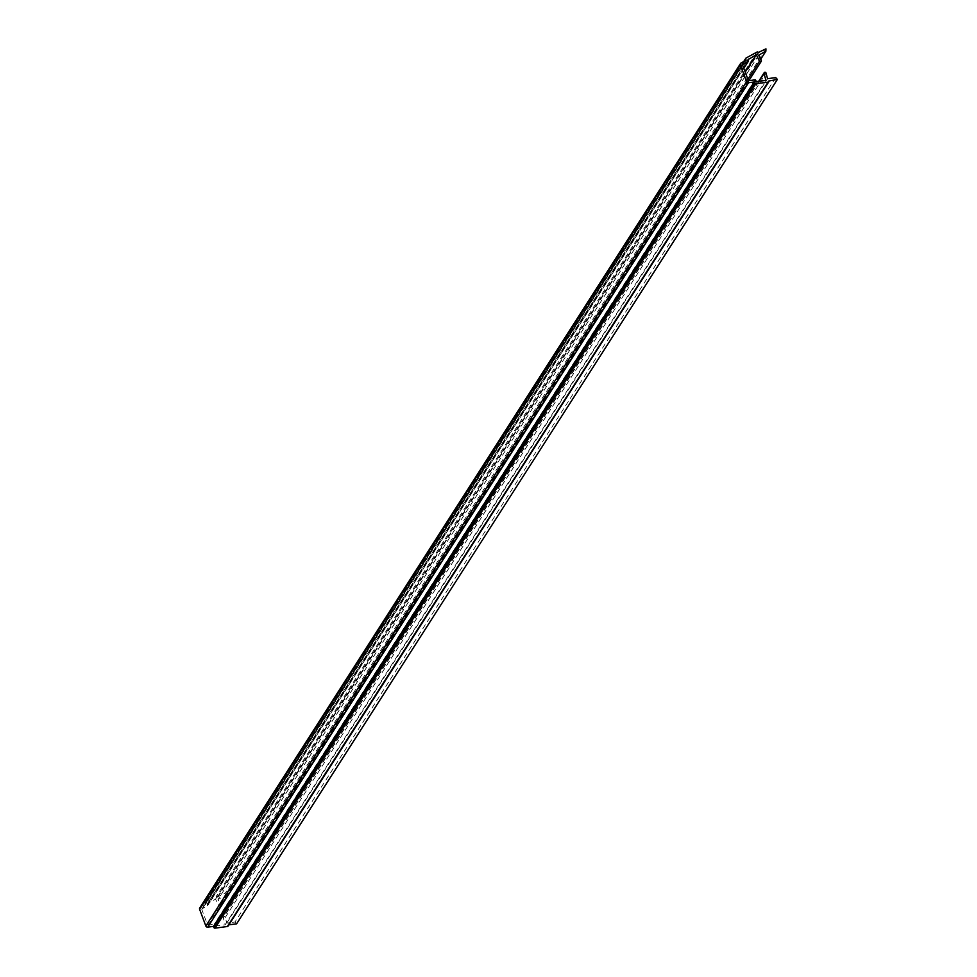 <?xml version="1.0" encoding="UTF-8"?>
<svg xmlns="http://www.w3.org/2000/svg" width="977" height="977" viewBox="0 0 977 977"><rect width="100%" height="100%" fill="white"/><g stroke="black" fill="none" stroke-linecap="round" stroke-linejoin="round"><path stroke-width="0.73" stroke-dasharray="4.88 3.66" d="M748.064 59.597L207.625 903.493L215.551 899.145L218.701 905.606A1.026 0.989 32.6 0 0 220.472 905.764A1.026 0.989 32.6 0 0 220.521 904.812L217.956 899.536L225.089 895.628L225.174 893.259L217.553 896.886A1.026 0.989 32.6 0 0 216.161 896.495L205.365 902.406A1.026 0.989 32.6 0 0 204.938 903.591L205.341 904.665L200.346 907.401L741.116 62.992M236.605 923.827L234.956 922.019L226.774 923.094L225.26 917.476A1.026 0.989 32.6 0 0 223.415 917.134A1.026 0.989 32.6 0 0 223.293 917.904L225.15 924.792L765.919 80.383M228.215 925.451A1.026 0.989 32.6 0 0 228.215 925.402L228.874 924.84M207.625 903.493A0.684 0.659 32.6 0 0 207.344 904.287L748.113 59.878M742.557 64.861L202.117 908.757L207.356 905.874A0.684 0.659 32.6 0 0 207.649 905.081L207.344 904.287M202.117 908.757A0.684 0.659 32.6 0 0 201.824 909.538L207.466 924.608A0.684 0.659 32.6 0 0 208.211 925.06L214.232 924.266A0.684 0.659 32.6 0 1 214.989 924.731L215.282 925.537A0.684 0.659 32.6 0 0 216.039 925.988L225.15 924.792M746.11 60.256L205.341 904.665M768.899 80.529L228.13 924.938M226.774 923.094L767.543 78.685M775.726 77.61L234.956 922.019M215.551 899.145L745.207 72.103M225.089 895.628L760.729 59.231M758.726 55.127L217.956 899.536M217.798 897.301L758.567 52.892M765.944 48.85L225.174 893.259M217.553 896.886L758.323 52.477M225.26 917.476L766.029 73.067M218.701 905.606L747.881 79.284M759.08 81.286L223.293 917.904M216.039 925.988L756.809 81.579M755.001 79.858L214.232 924.266M208.211 925.06L748.98 80.651M201.824 909.538L742.593 65.129M748.235 80.199L207.466 924.608M207.356 905.874L743.766 68.28M205.365 902.406L743.924 61.453M745.646 58.767L746.135 57.997M756.931 52.086L216.161 896.495M744.437 61.172L204.938 903.591M768.984 80.993L228.215 925.402M756.051 81.128L215.282 925.537M755.758 80.322L214.989 924.731M207.649 905.081L748.419 60.672M220.521 904.812L761.291 60.403M758.665 81.335L223.415 917.134M201.885 908.964L742.654 64.555M743.802 68.366L207.588 905.667M207.393 903.701L748.162 59.292M748.883 80.664L220.472 905.764M743.705 61.575L205.023 902.724"/><path stroke-width="1.47" d="M748.394 59.084A0.684 0.659 -147.4 0 0 748.113 59.878L748.419 60.672A0.684 0.659 -147.4 0 1 748.126 61.466L742.886 64.348A0.684 0.659 -147.4 0 0 742.593 65.129L748.235 80.199A0.684 0.659 -147.4 0 0 748.98 80.651L755.001 79.858A0.684 0.659 -147.4 0 1 755.758 80.322L756.051 81.128A0.684 0.659 -147.4 0 0 756.809 81.579L765.919 80.383L764.063 73.495A1.026 0.989 -147.4 0 1 764.686 72.335A1.026 0.989 -147.4 0 1 766.029 73.067L767.543 78.685L775.726 77.61L777.374 79.418L768.984 80.993A1.026 0.989 -147.4 0 1 768.154 82.105L755.758 83.741A1.026 0.989 -147.4 0 1 754.635 83.057L754.244 81.983L748.504 82.74A1.71 1.636 -147.4 0 1 746.623 81.616L740.395 64.958A1.71 1.636 -147.4 0 1 741.116 62.992L746.11 60.256L745.707 59.182A1.026 0.989 -147.4 0 1 746.135 57.997L756.931 52.086A1.026 0.989 -147.4 0 1 758.323 52.477L765.944 48.85L765.858 51.219L758.726 55.127L761.291 60.403A1.026 0.989 -147.4 0 1 760.729 61.746A1.026 0.989 -147.4 0 1 759.471 61.197L756.32 54.736L748.064 59.597M200.346 907.401A1.71 1.636 32.6 0 0 199.626 909.367L205.854 926.013A1.71 1.636 32.6 0 0 207.735 927.149L213.475 926.391L213.865 927.466A1.026 0.989 32.6 0 0 214.989 928.15L227.385 926.514A1.026 0.989 32.6 0 0 228.215 925.451M777.374 79.418L236.605 923.827L228.874 924.84M745.207 72.103L756.32 54.736M760.729 59.231L765.858 51.219M213.475 926.391L754.244 81.983M227.385 926.514L768.154 82.105M747.881 79.284L759.471 61.197M740.395 64.958L199.626 909.367M205.854 926.013L746.623 81.616M207.735 927.149L748.504 82.74M755.758 83.741L214.989 928.15M764.063 73.495L759.08 81.286M743.766 68.28L748.126 61.466M743.924 61.453L745.646 58.767M745.707 59.182L744.437 61.172M754.635 83.057L213.865 927.466M740.542 63.517L199.772 907.926M768.85 81.677L228.081 926.086M764.185 72.725L758.665 81.335M748.358 61.258L743.802 68.366M761.242 61.356L748.883 80.664M745.793 58.315L743.705 61.575"/></g></svg>
